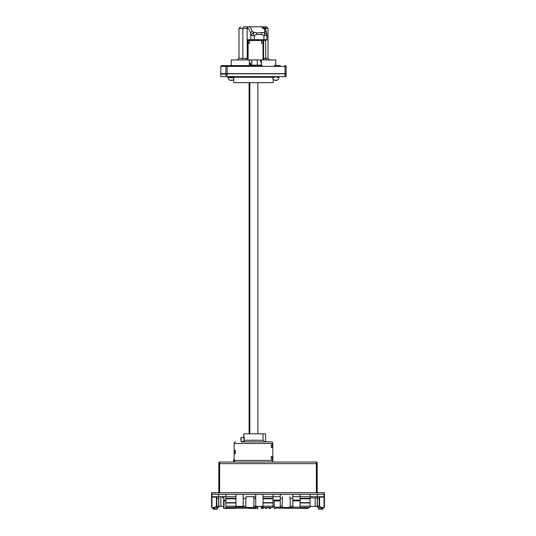 <?xml version="1.0" encoding="UTF-8"?>
<svg xmlns="http://www.w3.org/2000/svg" width="536" height="536" viewBox="0 0 536 536"><rect width="100%" height="100%" fill="white"/><g stroke="black" fill="none" stroke-linecap="round" stroke-linejoin="round"><path stroke-width="0.8" d="M304.703 507.471L306.652 508.476L308.314 508.409L308.314 507.505M300.093 507.15L292.837 507.15M280.254 507.15L274.251 507.15L274.251 508.476L275.698 508.476L275.698 508.121L306.699 508.416M274.251 507.15L274.251 500.088L272.998 500.088M268.804 507.632L268.804 508.443L270.62 508.443L270.62 507.505M300.093 500.088L292.837 500.088L300.093 500.088M280.254 500.088L274.251 500.088L280.254 500.088M223.653 496.705L223.814 500.168A0.402 0.402 0 0 1 224.055 500.088L225.911 500.088M224.055 500.088L223.653 500.892L224.055 500.088A0.402 0.402 0 0 0 223.653 500.49L223.653 508.409L224.015 508.456L224.015 500.892L225.911 500.892M247.94 507.478L249.595 508.476L254.158 508.476L256.208 507.15L257.722 507.15L257.722 508.476L254.225 508.476M243.163 507.15L235.907 507.15M224.015 508.456L225.314 508.476L227.264 507.471M249.528 508.476L247.398 508.121L225.267 508.416M270.62 507.632L266.586 507.632L266.586 508.476L265.38 508.476L265.38 507.632L261.347 507.632L261.347 507.15L263.002 507.15M261.347 507.632L261.347 508.443L263.163 508.443L263.163 507.632M261.347 506.379L261.347 507.15M257.722 507.15L257.722 506.379M264.73 441.878L263.035 440.264L263.035 433.812L265.541 433.812L265.581 441.878L256.711 441.878L265.3 441.878M243.813 437.443L243.813 433.812L263.035 433.812M241.723 441.878L271.223 441.878A1.615 1.615 0 0 1 272.837 443.486L272.837 460.417A1.615 1.615 0 0 1 271.223 462.032A1.615 1.615 0 0 0 272.837 460.417L272.837 443.486A1.615 1.615 0 0 0 271.223 441.878L265.581 441.878M244.188 440.264L244.235 439.46C243.887 436.853 243.773 436.853 243.887 439.46M241.18 439.46L241.039 437.845L241.18 439.46M240.858 439.46L241.039 441.47L241.039 437.443L240.858 439.46M241.187 439.46L241.039 437.724L241.187 439.46M256.711 441.878L253.488 441.878M235.418 450.542L234.406 450.542L235.418 450.542L235.418 453.362L234.406 453.362L235.418 453.362M234.138 443.486L234.138 460.417A1.615 1.615 0 0 0 235.746 462.032A1.615 1.615 0 0 1 234.138 460.417L234.138 443.486A1.615 1.615 0 0 1 235.746 441.878A1.615 1.615 0 0 0 234.138 443.486L272.837 443.486M271.303 447.359L272.415 447.52L272.415 444.699L271.303 444.94M271.223 447.52L271.223 444.699M234.406 453.362L234.406 450.542M271.303 458.97L272.415 459.211L272.415 456.391L271.303 456.551M271.223 459.211L271.223 456.391M271.223 456.551L271.223 458.97M271.223 444.94L271.223 447.359M257.856 433.812L257.856 82.678L233.977 82.678L249.119 82.678L249.119 433.812M249.823 433.812L249.823 82.678M227.204 73.646L227.204 66.39L286.144 66.39L286.137 73.646L220.832 73.646L220.839 66.39A0.804 0.804 -90 0 1 221.643 65.58L248.664 65.58M220.832 73.646L220.832 66.39L221.636 65.58L226.628 65.58M248.637 65.58L244.624 65.58M249.937 65.58L249.937 63.161L250.774 63.161L250.667 65.58M249.327 63.161L249.937 63.161M274.472 65.499L280.228 65.499L274.472 65.499M262.352 65.499L249.528 65.499L262.352 65.499M235.518 82.678L271.544 82.678M271.477 82.678L257.856 82.678M249.119 82.678L235.431 82.678M284.234 73.646L226.138 73.807L285.896 73.807L286.144 76.628L220.832 76.628L220.839 74.048L227.204 74.048L227.204 76.628M225.897 76.628L226.138 73.807L221.958 73.807M286.137 74.048L286.144 76.628M273.065 77.271L229.502 77.271L229.502 76.628M272.904 78.832L272.904 78.832A3.283 3.283 0 0 1 272.536 77.821L272.549 77.821A3.283 3.27 90 0 0 272.918 78.832L272.978 78.832A3.256 3.243 -90 0 0 275.397 80.44L275.491 80.112A2.935 2.921 -90 0 0 276.288 80.112L276.201 80.44A3.256 3.243 90 0 0 278.613 78.832L278.613 78.832A3.283 3.283 0 0 0 278.988 77.821M275.323 80.434L275.323 80.44A3.256 3.243 90 0 1 272.911 78.832L272.978 78.832M233.736 77.821L227.988 77.62L233.736 77.62M228.43 78.832L228.37 78.832A3.283 3.283 0 0 1 227.988 77.821L227.988 77.821A3.283 3.27 90 0 0 228.37 78.832L228.43 78.832A3.256 3.243 -90 0 0 230.849 80.44L230.942 80.112A2.935 2.921 -90 0 0 231.746 80.112L231.653 80.44A3.256 3.243 90 0 0 233.736 79.308M228.363 78.832A3.256 3.243 90 0 0 230.775 80.44L230.775 80.44M229.502 76.97L228.001 76.97A5.943 5.943 0 0 0 229.354 77.62M272.549 76.97L278.988 76.97A5.943 5.916 -90 0 1 277.621 77.62A5.943 5.943 0 0 0 278.988 76.97L278.767 76.628M319.61 506.44L319.61 498.313L319.201 498.313L319.201 506.178L321.54 507.505L317.346 507.197L317.346 498.313L319.201 498.313L319.402 496.705L317.346 496.705L317.346 494.286L324.039 494.286L324.039 492.671A0.402 0.402 0 0 1 324.441 493.073L324.039 492.671A0.402 0.402 0 0 1 324.441 493.073L324.441 501.542L324.441 493.073A0.402 0.402 0 0 0 324.039 492.671L211.961 492.671A0.402 0.402 0 0 0 211.559 493.073L211.559 507.371L211.934 507.438L211.934 497.107L216.209 497.107A0.402 0.389 90 0 1 216.598 496.705L216.799 498.313L218.655 498.313L218.655 496.705L225.911 496.705L225.911 494.286L235.907 494.286L235.907 502.949L225.911 502.949L225.911 496.705L235.907 496.705M218.454 506.379L220.832 506.379L220.832 496.705M317.587 493.073L317.185 492.671L317.185 462.836A0.804 0.804 0 0 0 316.374 462.032L219.626 462.032A0.804 0.804 0 0 0 218.815 462.836L218.815 492.671L218.413 493.073M233.622 462.032L233.622 459.613L234.138 459.613M315.168 497.911L315.168 506.379L317.547 506.379M317.346 497.911L310.089 497.911M223.653 497.589L222.286 497.589L222.286 496.705M220.832 506.379L223.653 506.379M272.998 506.379L274.251 506.379M310.089 506.379L315.168 506.379M318.471 507.492L318.471 508.798L323.148 508.798L323.148 507.458M323.148 508.798L322.746 509.2L318.88 509.2L318.471 508.798M324.441 507.371L324.441 497.107A0.402 0.402 0 0 0 324.039 496.705L324.039 494.286L324.441 494.286L324.441 497.107L324.039 496.705L319.402 496.705A0.402 0.389 -90 0 1 319.791 497.107L324.066 497.107L324.066 507.438L324.441 507.371L324.441 501.542M317.346 498.313L317.346 496.705L310.089 496.705L310.089 502.949L300.093 502.949L300.093 494.286L292.837 494.286L292.837 507.505L280.254 507.505L280.254 494.286L272.998 494.286L272.998 507.505L263.002 507.505L263.002 498.514L272.998 498.514M213.576 507.485L213.576 508.396L214.38 508.396L214.38 507.505M216.799 506.178L216.799 498.313L216.39 498.313L216.39 506.44L218.655 506.178L218.655 507.197L211.934 507.438M216.39 506.44L214.46 507.505M211.559 494.286L218.655 494.286L218.655 496.705L211.961 496.705L211.559 497.107A0.402 0.402 0 0 1 211.961 496.705L211.961 492.671L211.559 493.073M218.655 506.178L218.655 498.313M216.39 498.313L216.209 497.107M225.911 502.949L225.911 507.505L235.907 507.505L235.907 502.949M235.907 498.514L225.911 498.514M235.907 498.802L225.911 498.802M235.907 502.668L225.911 502.668M235.907 506.178L225.911 506.178M243.163 506.379L235.907 506.379M243.163 494.286L255.746 494.286L255.746 507.505L243.163 507.505L243.163 494.286L235.907 494.286M243.163 498.313L245.83 498.313L246.165 496.705L255.746 496.705L253.555 496.705L253.89 498.313L255.746 498.313M255.746 506.178L253.89 506.178L253.89 498.313M253.89 506.178C253.789 507.337 252.443 507.78 249.856 507.505C247.277 507.78 245.93 507.337 245.83 506.178L243.163 506.178M245.83 498.313L245.83 506.178M246.165 496.705L253.555 496.705M263.002 506.379L255.746 506.379M263.002 498.514L263.002 494.286L255.746 494.286M280.254 496.705L263.002 496.705M272.998 498.802L263.002 498.802M263.002 502.668L272.998 502.668M263.002 502.949L272.998 502.949M272.998 506.178L263.002 506.178M289.835 496.705L290.17 498.313L292.837 498.313M292.837 506.178L290.17 506.178L290.17 498.313M290.17 506.178C290.07 507.337 288.73 507.78 286.144 507.505C283.557 507.78 282.217 507.337 282.11 506.178L280.254 506.178M282.445 496.705L282.11 506.178M292.837 496.705L310.089 496.705L310.089 494.286L300.093 494.286M300.093 502.949L300.093 507.505L310.089 507.505L310.089 502.949M310.089 498.514L300.093 498.514M310.089 498.802L300.093 498.802M310.089 502.668L300.093 502.668M310.089 506.178L300.093 506.178M217.12 509.2L213.254 509.2L212.852 508.798L217.529 508.798L217.12 509.2M217.529 508.798L217.529 507.492M212.852 507.458L212.852 508.798M321.54 507.505L324.066 507.438M319.201 506.178L317.346 506.178M319.61 498.313L319.791 497.107M322.424 507.485L322.424 508.396L321.62 508.396L321.62 507.505M219.626 492.671L219.626 463.647L316.374 463.647L316.374 462.032A0.804 0.804 0 0 1 317.185 462.836L317.185 463.647L316.374 463.647L316.374 492.671M260.791 61.955L261.233 61.955L260.663 61.955L260.663 59.938M263.511 59.087L264.871 59.938L275.739 59.938L275.739 65.58M261.38 59.938L261.38 65.58M249.327 65.58L249.327 59.938M263.632 40.508L263.511 59.938L247.264 59.938L247.096 28.415L247.565 28.415A127.595 11.122 -90 0 1 250.6 33.252L250.794 35.611C251.284 34.337 252.382 33.312 254.091 32.529C253.106 33.185 253.173 34.21 254.292 35.611L256.463 34.425L261.756 34.425L263.926 35.611C265.012 34.21 264.945 33.185 263.732 32.529L256.369 32.89L256.463 34.425M231.23 65.58L231.23 59.938L245.595 59.938L247.264 58.324M261.233 65.178L257.307 65.178L257.307 59.938M251.866 59.938L251.866 65.178L250.774 65.178M257.307 65.178L251.866 65.178M261.233 65.58L261.233 61.955M247.766 39.698A0.804 0.804 90 0 0 248.57 40.508L254.218 40.508L254.292 39.698L254.292 35.611L250.794 35.611L250.794 39.698L247.766 39.698L247.444 59.938M248.57 40.508L248.101 43.329L248.101 59.938M263.859 40.508L263.926 35.611L266.874 35.611L266.874 39.698L250.794 39.698A0.804 0.804 90 0 0 251.598 40.508L266.057 40.508L263.029 40.508L262.982 59.938M261.849 40.508L261.595 43.329L261.595 40.508M247.592 40.508L249.803 40.508L249.548 43.329L247.444 43.329M254.218 40.508L263.484 40.508M250.6 33.252A1.615 1.548 -17.1 0 1 252.242 31.704L256.369 32.89M263.732 32.529L265.092 31.704A1.615 1.548 162.9 0 1 266.593 32.776L266.861 35.611C266.68 34.324 265.635 33.292 263.732 32.529M263.578 26.8L248.697 26.8A1.615 1.608 -90 0 0 247.096 28.415L242.848 28.415A1.615 1.179 -90 0 1 244.027 26.8L251.176 26.8M261.756 34.425L261.655 32.89M265.092 31.704A129.209 11.263 90 0 0 262.024 26.8C264.174 27.102 265.702 29.091 266.6 32.783A1.615 1.548 162.9 0 0 266.6 32.783A1.615 1.548 162.9 0 0 266.593 32.776M255.94 26.8L257.803 26.8M255.565 26.8L254.587 26.8M251.478 26.8L252.811 26.8M223.814 500.168L223.814 496.705M274.251 500.892L280.254 500.892M292.837 500.892L300.093 500.892M307.952 508.456L307.952 507.505M256.208 507.15L256.208 506.379M255.806 507.478L255.806 506.379M263.035 440.264L244.101 440.264M272.837 460.417L234.138 460.417M286.137 66.39A0.804 0.804 90 0 0 285.333 65.58L284.964 65.58L285.038 73.646M220.839 66.39L227.204 66.39L227.137 65.58M226.701 65.58A0.804 0.804 90 0 0 225.897 66.39L225.897 73.646M272.998 82.678L233.977 82.678M285.902 73.807L285.018 73.807L285.038 76.628M233.736 77.352A5.943 5.916 -90 0 1 233.073 77.62A5.943 5.943 0 0 0 233.736 77.358M215.191 493.073L215.191 492.671M218.768 506.379L218.768 496.705M324.441 497.107A0.402 0.402 0 0 0 324.039 496.705M272.998 494.286L263.002 494.286M292.837 494.286L280.254 494.286M310.089 494.286L317.346 494.286M218.655 494.286L225.911 494.286M225.911 498.313L235.907 498.313M263.002 498.313L272.998 498.313M280.254 498.313L282.11 498.313M300.093 498.313L310.089 498.313M317.232 497.911L317.232 506.379M218.815 462.836L218.815 463.647L219.626 463.647L219.626 462.032M263.712 40.079L263.511 43.329L261.595 43.329M252.242 31.704A129.209 11.263 -90 0 0 249.166 26.8A1.615 1.608 90 0 0 247.565 28.415M264.677 28.415L268 28.415L266.385 26.8L264.322 26.8A1.615 1.353 90 0 1 265.675 28.415L265.675 30.244M238.976 28.415L242.848 28.415L242.848 58.324L238.976 58.324L238.976 28.415L240.584 26.8M245.488 59.938A1.615 1.608 90 0 0 247.096 58.324L242.848 58.324A1.615 1.179 -90 0 1 241.669 59.938M268 28.415L268 58.324L263.511 58.324M265.675 40.508L265.675 58.324A1.615 1.353 -90 0 0 267.035 59.938M305.493 508.476L306.652 508.476M225.314 508.476L226.473 508.476M243.652 440.961L242.198 441.878M244.697 441.47L241.039 441.47M244.697 437.443L241.039 437.443M286.144 73.646L286.144 66.39L285.333 65.58M233.736 82.437L233.736 77.271M273.239 82.437L273.239 79.308M220.832 76.628L220.832 74.048M228.209 76.628L227.988 76.97M272.757 76.628L272.536 76.97A5.943 5.943 0 0 0 273.903 77.62M266.874 39.698L266.064 40.508M263.511 59.938L263.511 43.329M263.096 28.415L261.481 26.8L264.322 26.8M238.976 58.324L237.361 59.938M268 58.324L269.615 59.938"/></g></svg>
